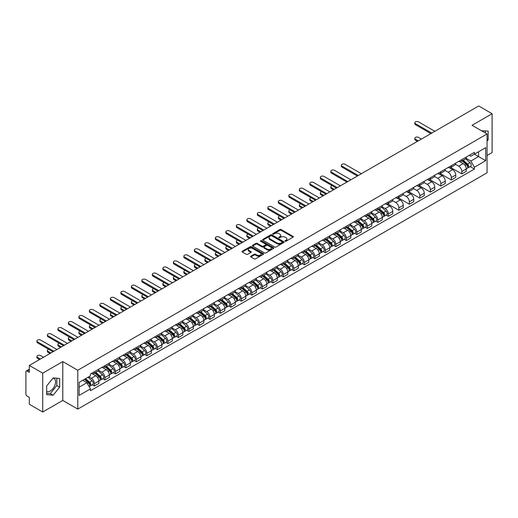 <?xml version="1.0" encoding="UTF-8"?>
<svg xmlns="http://www.w3.org/2000/svg" width="518" height="518" viewBox="0 0 518 518"><rect width="100%" height="100%" fill="white"/><g stroke="black" fill="none" stroke-linecap="round" stroke-linejoin="round"><path stroke-width="0.78" d="M285.127 241.239A0.654 0.376 0 0 0 286.053 241.239L293.071 237.186A0.932 0.537 0 0 0 293.343 236.804A0.932 0.537 0 0 0 293.071 236.422L281.183 229.558A0.932 0.537 0 0 0 279.862 229.558L272.844 233.612A0.654 0.376 0 0 0 273.769 234.142L274.676 233.618A2.991 1.729 0 0 1 278.904 233.618L279.895 234.194A2.991 1.729 0 0 1 280.769 235.412A2.991 1.729 0 0 1 279.895 236.629L278.988 237.153A0.654 0.376 0 0 0 279.908 237.691L280.821 237.166A2.991 1.729 0 0 1 285.049 237.166L286.04 237.736A2.991 1.729 0 0 1 286.914 238.96A2.991 1.729 0 0 1 286.04 240.177L285.127 240.702A0.654 0.376 0 0 0 285.127 241.239L285.127 240.702M481.539 130.776A7.42 4.286 -60 0 1 482.556 131.106A7.42 4.286 -60 0 1 483.346 131.818M52.946 378.172A7.42 4.286 -60 0 1 54.04 378.509A7.42 4.286 -60 0 1 55.173 384.453A7.42 4.286 -60 0 1 50.33 390.993A7.42 4.286 -60 0 1 46.659 391.388M250.861 256.177A0.932 0.537 0 0 0 250.589 256.559A0.932 0.537 0 0 0 250.861 256.941L254.202 258.864A0.932 0.537 0 0 0 255.523 258.864L263.312 254.364A0.932 0.537 0 0 0 263.591 253.982A0.932 0.537 0 0 0 263.312 253.6L251.424 246.736A0.932 0.537 0 0 0 250.103 246.736L242.307 251.236A0.932 0.537 0 0 0 242.035 251.619A0.932 0.537 0 0 0 242.307 252.001L246.341 254.325A0.932 0.537 0 0 0 247.662 254.325L250.997 252.402A0.932 0.537 0 0 0 251.269 252.02A0.932 0.537 0 0 0 250.997 251.638L248.996 250.485A2.499 1.444 0 0 1 248.264 249.462A2.499 1.444 0 0 1 249.805 248.128A2.499 1.444 0 0 1 252.531 248.446L260.36 252.965A2.499 1.444 0 0 1 261.091 253.982A2.499 1.444 0 0 1 259.55 255.316A2.499 1.444 0 0 1 256.824 255.005L255.523 254.247A0.932 0.537 0 0 0 254.202 254.247L250.861 256.177L250.861 256.941M77.784 370.247L62.775 361.583L42.722 373.161L29.332 365.43L478.71 105.983L492.1 113.72L472.047 125.298L487.056 133.961L77.784 370.247L77.784 409.103L487.056 172.811L487.056 133.961M274.741 247.002A0.932 0.537 0 0 0 276.062 247.002L283.858 242.502A0.932 0.537 0 0 0 284.129 242.126A0.932 0.537 0 0 0 283.858 241.744L271.969 234.881A0.932 0.537 0 0 0 270.649 234.881L262.853 239.381A0.932 0.537 0 0 0 262.581 239.756A0.932 0.537 0 0 0 262.853 240.138L274.741 247.002M260.832 241.375A0.654 0.376 0 0 1 261.499 241.472L261.499 240.695L273.588 247.675A0.932 0.537 0 0 1 273.86 248.051A0.932 0.537 0 0 1 273.588 248.433L265.792 252.933A0.932 0.537 0 0 1 264.471 252.933L252.583 246.069L255.918 244.159L255.918 243.382L252.583 245.305A0.932 0.537 0 0 0 252.305 245.687A0.932 0.537 0 0 0 252.583 246.069L252.583 245.305M255.918 244.159A0.932 0.537 0 0 1 257.239 244.159L257.239 243.382A0.932 0.537 0 0 0 255.918 243.382M257.239 243.382L262.063 246.167A0.932 0.537 0 0 0 263.384 246.167L265.592 244.891A0.932 0.537 0 0 0 265.87 244.509A0.932 0.537 0 0 0 265.592 244.127L260.573 241.226A0.654 0.376 0 0 1 261.499 240.695M42.722 373.161L42.722 412.017L29.332 404.28L29.332 397.403L27.247 396.199A1.904 1.101 -120 0 1 25.9 393.868L25.9 371.879A1.904 1.101 -120 0 1 26.295 371.011L29.332 369.256M487.056 155.484L492.1 152.57L492.1 113.72M42.722 412.017L62.775 400.433L77.784 409.103M29.332 365.43L29.332 372.306L27.247 371.102A1.904 1.101 -120 0 0 26.295 371.011M461.816 159.602A4.377 2.525 60 0 1 460.91 161.564L465.352 159A4.377 2.525 -120 0 0 466.258 157.038M455.516 164.316L458.721 166.168A4.377 2.525 60 0 1 461.816 171.529L466.258 168.965A4.377 2.525 -120 0 0 463.163 163.604L459.984 161.765M466.258 168.965L466.258 171.335L461.816 173.899L450.686 167.469M460.91 161.564A4.377 2.525 60 0 1 458.754 161.37M461.816 171.529L461.816 173.899M451.32 165.663A4.377 2.525 60 0 1 450.414 167.625L454.856 165.061A4.377 2.525 -120 0 0 455.762 163.099M440.19 173.53L451.32 179.96L455.762 177.396L455.762 175.026A4.377 2.525 -120 0 0 452.667 169.664L449.488 167.826M450.414 167.625A4.377 2.525 60 0 1 448.258 167.431M445.02 170.377L448.225 172.229A4.377 2.525 60 0 1 451.32 177.59L451.32 179.96M440.824 171.723A4.377 2.525 60 0 1 439.918 173.685L444.36 171.121A4.377 2.525 -120 0 0 445.266 169.159M429.687 179.591L440.824 186.02L445.266 183.456L445.266 181.086A4.377 2.525 -120 0 0 442.171 175.725L438.992 173.886M439.918 173.685A4.377 2.525 60 0 1 437.762 173.491M434.518 176.437L437.729 178.289A4.377 2.525 60 0 1 440.824 183.65L440.824 186.02M430.328 177.784A4.377 2.525 60 0 1 429.422 179.746L433.857 177.182A4.377 2.525 -120 0 0 434.764 175.22M419.191 185.651L430.328 192.081L434.764 189.517L434.764 187.147A4.377 2.525 -120 0 0 431.669 181.786L428.49 179.947M429.422 179.746A4.377 2.525 60 0 1 427.266 179.552M424.022 182.498L427.233 184.35A4.377 2.525 60 0 1 430.328 189.711L430.328 192.081M419.826 183.845A4.377 2.525 60 0 1 418.92 185.807L423.361 183.242A4.377 2.525 -120 0 0 424.268 181.281M408.696 191.712L419.826 198.141L424.268 195.577L424.268 193.208A4.377 2.525 -120 0 0 421.173 187.846L417.994 186.007M418.92 185.807A4.377 2.525 60 0 1 416.763 185.612M413.526 188.558L416.731 190.41A4.377 2.525 60 0 1 419.826 195.772L419.826 198.141M409.33 189.905A4.377 2.525 60 0 1 408.424 191.867L412.865 189.303A4.377 2.525 -120 0 0 413.772 187.341M398.2 197.772L409.33 204.202L413.772 201.638L413.772 199.268A4.377 2.525 -120 0 0 410.677 193.907L407.498 192.068M408.424 191.867A4.377 2.525 60 0 1 406.267 191.673M403.03 194.619L406.235 196.471A4.377 2.525 60 0 1 409.33 201.832L409.33 204.202M398.834 195.966A4.377 2.525 60 0 1 397.928 197.928L402.369 195.364A4.377 2.525 -120 0 0 403.276 193.402M387.697 203.833L398.834 210.263L403.276 207.699L403.276 205.329A4.377 2.525 -120 0 0 400.181 199.967L397.002 198.129M397.928 197.928A4.377 2.525 60 0 1 395.771 197.734M392.527 200.68L395.739 202.532A4.377 2.525 60 0 1 398.834 207.893L398.834 210.263M388.338 202.026A4.377 2.525 60 0 1 387.432 203.988L391.867 201.424A4.377 2.525 -120 0 0 392.774 199.462M386.208 215.093L388.338 216.323L392.78 213.759L392.78 211.389A4.377 2.525 -120 0 0 389.678 206.028L386.499 204.189M387.432 203.988A4.377 2.525 60 0 1 385.275 203.794M382.031 206.74L385.243 208.592A4.377 2.525 60 0 1 388.338 213.953L388.338 216.323M377.836 208.087A4.377 2.525 60 0 1 376.929 210.049L381.371 207.485A4.377 2.525 -120 0 0 382.278 205.523M375.705 221.154L377.836 222.384L382.278 219.82L382.278 217.45A4.377 2.525 -120 0 0 379.182 212.089L376.003 210.25M376.929 210.049A4.377 2.525 60 0 1 374.779 209.855M371.535 212.801L374.741 214.653A4.377 2.525 60 0 1 377.836 220.014L377.836 222.384M367.34 214.148A4.377 2.525 60 0 1 366.433 216.11L370.875 213.546A4.377 2.525 -120 0 0 371.782 211.584M365.209 227.214L367.34 228.444L371.782 225.88L371.782 223.511A4.377 2.525 -120 0 0 368.686 218.149L365.507 216.31M366.433 216.11A4.377 2.525 60 0 1 364.277 215.915M361.04 218.861L364.245 220.713A4.377 2.525 60 0 1 367.34 226.075L367.34 228.444M356.844 220.208A4.377 2.525 60 0 1 355.937 222.17L360.379 219.606A4.377 2.525 -120 0 0 361.286 217.644M354.713 233.275L356.844 234.505L361.286 231.941L361.286 229.571A4.377 2.525 -120 0 0 358.191 224.21L355.011 222.371M355.937 222.17A4.377 2.525 60 0 1 353.781 221.976M350.537 224.922L353.749 226.774A4.377 2.525 60 0 1 356.844 232.135L356.844 234.505M346.348 226.269A4.377 2.525 60 0 1 345.441 228.231L349.877 225.667A4.377 2.525 -120 0 0 350.783 223.705M344.217 239.335L346.348 240.566L350.79 238.002L350.79 235.632A4.377 2.525 -120 0 0 347.688 230.27L344.515 228.432M345.441 228.231A4.377 2.525 60 0 1 343.285 228.037M340.041 230.983L343.253 232.835A4.377 2.525 60 0 1 346.348 238.196L346.348 240.566M335.845 232.329A4.377 2.525 60 0 1 334.939 234.291L339.381 231.727A4.377 2.525 -120 0 0 340.287 229.765M333.715 245.396L335.845 246.626L340.287 244.062L340.287 241.692A4.377 2.525 -120 0 0 337.192 236.331L334.013 234.492M334.939 234.291A4.377 2.525 60 0 1 332.789 234.097M329.545 237.043L332.75 238.895A4.377 2.525 60 0 1 335.845 244.256L335.845 246.626M325.349 238.39A4.377 2.525 60 0 1 324.443 240.352L328.885 237.788A4.377 2.525 -120 0 0 329.791 235.826M323.219 251.457L325.349 252.687L329.791 250.123L329.791 247.753A4.377 2.525 -120 0 0 326.696 242.392L323.517 240.559M324.443 240.352A4.377 2.525 60 0 1 322.287 240.158M319.049 243.104L322.254 244.956A4.377 2.525 60 0 1 325.349 250.317L325.349 252.687M314.853 244.451A4.377 2.525 60 0 1 313.947 246.413L318.389 243.849A4.377 2.525 -120 0 0 319.295 241.887M312.723 257.517L314.853 258.747L319.295 256.183L319.295 253.814A4.377 2.525 -120 0 0 316.2 248.452L313.021 246.62M313.947 246.413A4.377 2.525 60 0 1 311.791 246.218M308.547 249.164L311.758 251.016A4.377 2.525 60 0 1 314.853 256.378L314.853 258.747M304.357 250.511A4.377 2.525 60 0 1 303.451 252.473L307.893 249.909A4.377 2.525 -120 0 0 308.799 247.947M302.227 263.578L304.357 264.808L308.799 262.244L308.799 259.874A4.377 2.525 -120 0 0 305.698 254.513L302.525 252.68M303.451 252.473A4.377 2.525 60 0 1 301.295 252.279M298.051 255.225L301.262 257.077A4.377 2.525 60 0 1 304.357 262.438L304.357 264.808M293.855 256.572A4.377 2.525 60 0 1 292.948 258.534L297.39 255.97A4.377 2.525 -120 0 0 298.297 254.008M291.725 269.638L293.855 270.869L298.297 268.305L298.297 265.935A4.377 2.525 -120 0 0 295.202 260.573L292.022 258.741M292.948 258.534A4.377 2.525 60 0 1 290.799 258.34M287.555 261.286L290.76 263.138A4.377 2.525 60 0 1 293.855 268.499L293.855 270.869M283.359 262.632A4.377 2.525 60 0 1 282.452 264.594L286.894 262.03A4.377 2.525 -120 0 0 287.801 260.068M281.229 275.699L283.359 276.929L287.801 274.365L287.801 271.995A4.377 2.525 -120 0 0 284.706 266.634L281.527 264.802M282.452 264.594A4.377 2.525 60 0 1 280.296 264.4M277.059 267.346L280.264 269.198A4.377 2.525 60 0 1 283.359 274.559L283.359 276.929M272.863 268.693A4.377 2.525 60 0 1 271.956 270.661L276.398 268.097A4.377 2.525 -120 0 0 277.305 266.129M270.733 281.76L272.863 282.99L277.305 280.426L277.305 278.056A4.377 2.525 -120 0 0 274.21 272.695L271.031 270.862M271.956 270.661A4.377 2.525 60 0 1 269.8 270.461M266.556 273.407L269.768 275.259A4.377 2.525 60 0 1 272.863 280.62L272.863 282.99M262.367 274.754A4.377 2.525 60 0 1 261.46 276.722L265.902 274.158A4.377 2.525 -120 0 0 266.809 272.19M260.237 287.82L262.367 289.05L266.809 286.486L266.809 284.117A4.377 2.525 -120 0 0 263.707 278.755L260.535 276.923M261.46 276.722A4.377 2.525 60 0 1 259.304 276.521M256.06 279.467L259.272 281.319A4.377 2.525 60 0 1 262.367 286.681L262.367 289.05M251.865 280.814A4.377 2.525 60 0 1 250.958 282.783L255.4 280.219A4.377 2.525 -120 0 0 256.306 278.25M249.741 293.881L251.865 295.111L256.306 292.547L256.306 290.177A4.377 2.525 -120 0 0 253.211 284.816L250.032 282.983M250.958 282.783A4.377 2.525 60 0 1 248.808 282.582M245.564 285.528L248.769 287.38A4.377 2.525 60 0 1 251.865 292.741L251.865 295.111M241.369 286.875A4.377 2.525 60 0 1 240.462 288.843L244.904 286.279A4.377 2.525 -120 0 0 245.81 284.311M239.238 299.941L241.369 301.172L245.81 298.608L245.81 296.238A4.377 2.525 -120 0 0 242.715 290.876L239.536 289.044M240.462 288.843A4.377 2.525 60 0 1 238.306 288.643M235.068 291.589L238.274 293.441A4.377 2.525 60 0 1 241.369 298.802L241.369 301.172M230.873 292.935A4.377 2.525 60 0 1 229.966 294.904L234.408 292.34A4.377 2.525 -120 0 0 235.314 290.371M228.742 306.002L230.873 307.232L235.314 304.668L235.314 302.298A4.377 2.525 -120 0 0 232.219 296.937L229.04 295.105M229.966 294.904A4.377 2.525 60 0 1 227.81 294.703M224.566 297.649L227.778 299.501A4.377 2.525 60 0 1 230.873 304.862L230.873 307.232M220.377 298.996A4.377 2.525 60 0 1 219.47 300.964L223.912 298.4A4.377 2.525 -120 0 0 224.818 296.432M218.246 312.063L220.377 313.293L224.818 310.729L224.818 308.359A4.377 2.525 -120 0 0 221.717 302.998L218.544 301.165M219.47 300.964A4.377 2.525 60 0 1 217.314 300.764M214.07 303.71L217.282 305.562A4.377 2.525 60 0 1 220.377 310.923L220.377 313.293M209.874 305.057A4.377 2.525 60 0 1 208.968 307.025L213.41 304.461A4.377 2.525 -120 0 0 214.316 302.493M207.75 318.123L209.874 319.353L214.316 316.789L214.316 314.42A4.377 2.525 -120 0 0 211.221 309.058L208.042 307.226M208.968 307.025A4.377 2.525 60 0 1 206.818 306.824M203.574 309.77L206.779 311.622A4.377 2.525 60 0 1 209.874 316.984L209.874 319.353M199.378 311.117A4.377 2.525 60 0 1 198.472 313.086L202.914 310.522A4.377 2.525 -120 0 0 203.82 308.553M197.248 324.184L199.378 325.414L203.82 322.85L203.82 320.48A4.377 2.525 -120 0 0 200.725 315.119L197.546 313.286M198.472 313.086A4.377 2.525 60 0 1 196.316 312.885M193.078 315.831L196.283 317.683A4.377 2.525 60 0 1 199.378 323.044L199.378 325.414M188.882 317.178A4.377 2.525 60 0 1 187.976 319.146L192.418 316.582A4.377 2.525 -120 0 0 193.324 314.614M186.752 330.244L188.882 331.475L193.324 328.911L193.324 326.541A4.377 2.525 -120 0 0 190.229 321.179L187.05 319.347M187.976 319.146A4.377 2.525 60 0 1 185.82 318.946M182.576 321.892L185.787 323.744A4.377 2.525 60 0 1 188.882 329.105L188.882 331.475M178.386 323.238A4.377 2.525 60 0 1 177.48 325.207L181.922 322.643A4.377 2.525 -120 0 0 182.828 320.674M176.256 336.305L178.386 337.535L182.828 334.971L182.828 332.601A4.377 2.525 -120 0 0 179.733 327.24L176.554 325.408M177.48 325.207A4.377 2.525 60 0 1 175.324 325.006M172.08 327.952L175.291 329.804A4.377 2.525 60 0 1 178.386 335.165L178.386 337.535M167.884 329.299A4.377 2.525 60 0 1 166.977 331.267L171.419 328.703A4.377 2.525 -120 0 0 172.326 326.735M165.76 342.366L167.884 343.596L172.326 341.032L172.326 338.662A4.377 2.525 -120 0 0 169.231 333.301L166.051 331.468M166.977 331.267A4.377 2.525 60 0 1 164.828 331.067M161.584 334.013L164.789 335.865A4.377 2.525 60 0 1 167.884 341.226L167.884 343.596M157.388 335.36A4.377 2.525 60 0 1 156.481 337.328L160.923 334.764A4.377 2.525 -120 0 0 161.83 332.796M155.258 348.426L157.388 349.656L161.83 347.092L161.83 344.723A4.377 2.525 -120 0 0 158.735 339.361L155.555 337.529M156.481 337.328A4.377 2.525 60 0 1 154.325 337.127M151.088 340.073L154.293 341.925A4.377 2.525 60 0 1 157.388 347.287L157.388 349.656M146.892 341.42A4.377 2.525 60 0 1 145.985 343.389L150.427 340.825A4.377 2.525 -120 0 0 151.334 338.856M144.762 354.487L146.892 355.717L151.334 353.153L151.334 350.783A4.377 2.525 -120 0 0 148.239 345.422L145.059 343.589M145.985 343.389A4.377 2.525 60 0 1 143.829 343.188M140.585 346.134L143.797 347.986A4.377 2.525 60 0 1 146.892 353.347L146.892 355.717M136.396 347.481A4.377 2.525 60 0 1 135.489 349.449L139.931 346.885A4.377 2.525 -120 0 0 140.838 344.917M134.266 360.547L136.396 361.778L140.838 359.214L140.838 356.844A4.377 2.525 -120 0 0 137.743 351.482L134.563 349.65M135.489 349.449A4.377 2.525 60 0 1 133.333 349.249M130.089 352.195L133.301 354.047A4.377 2.525 60 0 1 136.396 359.408L136.396 361.778M125.893 353.541A4.377 2.525 60 0 1 124.987 355.51L129.429 352.946A4.377 2.525 -120 0 0 130.335 350.977M123.77 366.608L125.893 367.838L130.335 365.274L130.335 362.904A4.377 2.525 -120 0 0 127.24 357.543L124.061 355.711M124.987 355.51A4.377 2.525 60 0 1 122.837 355.309M119.593 358.255L122.798 360.107A4.377 2.525 60 0 1 125.893 365.468L125.893 367.838M115.397 359.602A4.377 2.525 60 0 1 114.491 361.57L118.933 359.006A4.377 2.525 -120 0 0 119.839 357.038M113.267 372.669L115.397 373.899L119.839 371.335L119.839 368.965A4.377 2.525 -120 0 0 116.744 363.604L113.565 361.771M114.491 361.57A4.377 2.525 60 0 1 112.335 361.37M109.097 364.316L112.302 366.168A4.377 2.525 60 0 1 115.397 371.529L115.397 373.899M104.901 365.663A4.377 2.525 60 0 1 103.995 367.631L108.437 365.067A4.377 2.525 -120 0 0 109.343 363.099M102.771 378.736L104.901 379.959L109.343 377.395L109.343 375.026A4.377 2.525 -120 0 0 106.248 369.664L103.069 367.832M103.995 367.631A4.377 2.525 60 0 1 101.839 367.43M98.595 370.376L101.806 372.228A4.377 2.525 60 0 1 104.901 377.59L104.901 379.959M94.406 371.723A4.377 2.525 60 0 1 93.499 373.692L97.941 371.128A4.377 2.525 -120 0 0 98.847 369.159M92.275 384.796L94.406 386.02L98.847 383.456L98.847 381.086A4.377 2.525 -120 0 0 95.752 375.725L92.573 373.892M93.499 373.692A4.377 2.525 60 0 1 91.343 373.491M88.753 376.813L91.31 378.289A4.377 2.525 60 0 1 94.406 383.65L94.406 386.02M469.256 155.309L470.836 156.222L485.709 147.636L478.574 151.755L478.574 156.572L470.836 161.04L466.012 158.255M79.131 387.186L86.869 382.718L90.436 388.895L79.131 395.422L79.131 382.368L90.436 375.841L90.436 374.015L474.404 152.337L474.404 154.163L485.709 160.69L474.404 167.217L470.836 161.04M485.709 147.636L485.709 160.69M90.436 388.895L90.436 390.721L474.404 169.043L474.404 167.217M487.056 141.129L488.163 139.743L488.163 131.086L481.481 130.743M62.775 361.583L62.775 400.433M46.659 394.645L53.153 395.228L59.648 387.147L59.648 378.49L53.153 377.907L46.659 385.988L46.659 394.645M86.869 382.718L82.692 380.309M470.189 166.608L474.404 169.043M485.34 132.971L485.34 130.834M487.056 139.102L488.163 139.743M46.659 393.266L50.33 393.596L56.818 385.515L56.818 378.237M50.33 393.596L53.153 395.228M56.818 385.515L59.648 387.147M285.392 241.33L286.04 240.954A2.991 1.729 0 0 0 286.914 239.737L286.914 238.96M280.769 235.412L280.769 236.189A2.991 1.729 0 0 1 279.895 237.406L279.247 237.781M293.071 236.422L293.071 237.186L281.183 230.335A0.932 0.537 0 0 0 279.862 230.335L273.103 234.233M283.845 242.515L271.969 235.658A0.932 0.537 0 0 0 270.649 235.658L262.866 240.145M282.206 242.392A0.654 0.376 0 0 0 282.206 241.854L271.769 235.832A0.654 0.376 0 0 0 270.843 235.832L269.884 236.383A2.991 1.729 0 0 0 269.01 237.607A2.991 1.729 0 0 0 269.884 238.824L277.02 242.942A2.991 1.729 0 0 0 281.248 242.942L282.206 242.392L282.206 243.169A0.654 0.376 0 0 0 282.394 242.903L282.394 242.126M269.01 237.607L269.01 238.384A2.991 1.729 0 0 0 269.884 239.601L269.884 238.824M282.206 243.169L281.248 243.719A2.991 1.729 0 0 1 277.02 243.719L269.884 239.601M257.239 244.159L262.063 246.944A0.932 0.537 0 0 0 263.384 246.944L265.592 245.668A0.932 0.537 0 0 0 265.87 245.286L265.87 244.509M261.499 241.472L273.575 248.439M267.061 249.054A2.499 1.444 0 0 0 269.787 249.365A2.499 1.444 0 0 0 271.328 248.031A2.499 1.444 0 0 0 270.597 247.015L267.838 245.422A0.932 0.537 0 0 0 266.517 245.422L264.303 246.697A0.932 0.537 0 0 0 264.031 247.08A0.932 0.537 0 0 0 264.303 247.462L267.061 249.054L267.061 249.831A2.499 1.444 0 0 0 269.787 250.142A2.499 1.444 0 0 0 271.328 248.808L271.328 248.031M264.031 247.08L264.031 247.857A0.932 0.537 0 0 0 264.303 248.239L264.303 247.462M267.061 249.831L264.303 248.239M261.091 253.982L261.091 254.759A2.499 1.444 0 0 1 259.55 256.093A2.499 1.444 0 0 1 256.824 255.782L255.523 255.024A0.932 0.537 0 0 0 254.202 255.024L250.874 256.947M248.264 249.462L248.264 250.239A2.499 1.444 0 0 0 248.996 251.262L248.996 250.485M250.984 252.408L248.996 251.262M263.312 253.6L263.312 254.364L251.424 247.513A0.932 0.537 0 0 0 250.103 247.513L242.32 252.007M462.121 160.865L466.401 164.685A2.376 1.373 60 0 1 467.145 168.363L466.258 168.874M462.237 160.968L464.251 162.128M421.412 139.07L418.55 137.419A2.189 1.263 -0 0 0 416.161 137.141A2.189 1.263 -0 0 0 414.814 138.312A2.189 1.263 -0 0 0 415.455 139.206L418.311 140.857M462.555 160.619L467.314 164.866A1.14 0.66 60 0 1 467.67 166.628A1.14 0.66 60 0 1 467.566 166.673M463.267 160.204L467.547 164.025A2.376 1.373 60 0 1 468.291 167.702A2.376 1.373 60 0 1 467.573 167.78M465.65 158.773L469.968 162.626A2.376 1.373 60 0 1 470.713 166.304L468.291 167.702M417.437 141.362L415.455 140.216A2.189 1.263 180 0 1 414.814 139.323L414.814 138.312M430.898 133.592L415.455 124.676A2.189 1.263 180 0 1 414.814 123.783L414.814 122.772A2.189 1.263 -0 0 0 415.455 123.666L431.772 133.087M434.867 131.3L418.55 121.879A2.189 1.263 -0 0 0 416.161 121.6A2.189 1.263 -0 0 0 414.814 122.772M378.14 209.35L382.42 213.17A2.376 1.373 60 0 1 383.165 216.848L382.278 217.359M378.257 209.453L380.27 210.619M332.109 185.645A2.189 1.263 -0 0 0 330.834 186.797A2.189 1.263 -0 0 0 331.475 187.691L334.33 189.342M378.574 209.104L383.333 213.351A1.14 0.66 60 0 1 383.689 215.119A1.14 0.66 60 0 1 383.585 215.158M379.286 208.689L383.566 212.509A2.376 1.373 60 0 1 384.311 216.187A2.376 1.373 60 0 1 383.592 216.265M381.669 207.258L385.988 211.111A2.376 1.373 60 0 1 386.732 214.789L384.311 216.187M333.456 189.847L331.475 188.701A2.189 1.263 180 0 1 330.834 187.807L330.834 186.797M367.644 215.41L371.924 219.231A2.376 1.373 60 0 1 372.669 222.908L371.782 223.42M367.754 215.514L369.768 216.679M321.613 191.705A2.189 1.263 -0 0 0 320.338 192.858A2.189 1.263 -0 0 0 320.979 193.751L323.834 195.403M368.078 215.164L372.837 219.412A1.14 0.66 60 0 1 373.193 221.18A1.14 0.66 60 0 1 373.089 221.218M368.79 214.75L373.064 218.57A2.376 1.373 60 0 1 373.815 222.248A2.376 1.373 60 0 1 373.096 222.326M371.173 213.319L375.485 217.171A2.376 1.373 60 0 1 376.236 220.849L373.815 222.248M322.96 195.908L320.979 194.762A2.189 1.263 180 0 1 320.338 193.868L320.338 192.858M357.148 221.471L361.422 225.291A2.376 1.373 60 0 1 362.173 228.969L361.286 229.48M357.258 221.574L359.272 222.74M311.111 197.766A2.189 1.263 -0 0 0 309.835 198.918A2.189 1.263 -0 0 0 310.476 199.812L313.338 201.463M357.575 221.225L362.335 225.472A1.14 0.66 60 0 1 362.697 227.24A1.14 0.66 60 0 1 362.594 227.279M358.288 220.81L362.568 224.631A2.376 1.373 60 0 1 363.312 228.309A2.376 1.373 60 0 1 362.594 228.386M360.677 219.379L364.989 223.232A2.376 1.373 60 0 1 365.74 226.91L363.312 228.309M312.464 201.968L310.476 200.822A2.189 1.263 180 0 1 309.835 199.929L309.835 198.918M346.646 227.531L350.926 231.352A2.376 1.373 60 0 1 351.67 235.03L350.783 235.541M346.762 227.635L348.776 228.801M300.615 203.827A2.189 1.263 -0 0 0 299.339 204.979A2.189 1.263 -0 0 0 299.98 205.873L302.842 207.524M347.079 227.285L351.839 231.533A1.14 0.66 60 0 1 352.201 233.301A1.14 0.66 60 0 1 352.098 233.34M347.792 226.871L352.072 230.691A2.376 1.373 60 0 1 352.816 234.369A2.376 1.373 60 0 1 352.098 234.447M350.181 225.44L354.493 229.293A2.376 1.373 60 0 1 355.238 232.97L352.816 234.369M301.968 208.029L299.98 206.883A2.189 1.263 180 0 1 299.339 205.989L299.339 204.979M336.15 233.592L340.43 237.412A2.376 1.373 60 0 1 341.174 241.09L340.287 241.602M336.266 233.696L338.28 234.861M290.119 209.887A2.189 1.263 -0 0 0 288.843 211.04A2.189 1.263 -0 0 0 289.484 211.933L292.34 213.584M336.583 233.346L341.343 237.594A1.14 0.66 60 0 1 341.699 239.361A1.14 0.66 60 0 1 341.595 239.4M337.296 232.932L341.576 236.752A2.376 1.373 60 0 1 342.32 240.43A2.376 1.373 60 0 1 341.602 240.507M339.678 231.501L343.997 235.353A2.376 1.373 60 0 1 344.742 239.031L342.32 240.43M291.466 214.089L289.484 212.943A2.189 1.263 180 0 1 288.843 212.05L288.843 211.04M325.654 239.659L329.934 243.473A2.376 1.373 60 0 1 330.678 247.151L329.791 247.662M325.764 239.756L327.777 240.922M279.623 215.948A2.189 1.263 -0 0 0 278.347 217.1A2.189 1.263 -0 0 0 278.988 217.994L281.844 219.645M326.087 239.407L330.847 243.654A1.14 0.66 60 0 1 331.203 245.422A1.14 0.66 60 0 1 331.099 245.461M326.8 238.999L331.073 242.812A2.376 1.373 60 0 1 331.824 246.49A2.376 1.373 60 0 1 331.106 246.568M329.183 237.561L333.495 241.414A2.376 1.373 60 0 1 334.246 245.092L331.824 246.49M280.97 220.15L278.988 219.004A2.189 1.263 180 0 1 278.347 218.11L278.347 217.1M315.158 245.72L319.431 249.534A2.376 1.373 60 0 1 320.182 253.211L319.295 253.723M315.268 245.817L317.281 246.982M269.12 222.015A2.189 1.263 -0 0 0 267.845 223.161A2.189 1.263 -0 0 0 268.486 224.054L271.348 225.706M315.585 245.467L320.351 249.715A1.14 0.66 60 0 1 320.707 251.483A1.14 0.66 60 0 1 320.603 251.521M316.297 245.059L320.577 248.873A2.376 1.373 60 0 1 321.322 252.551A2.376 1.373 60 0 1 320.603 252.629M318.687 243.622L322.999 247.474A2.376 1.373 60 0 1 323.75 251.152L321.322 252.551M270.474 226.211L268.486 225.065A2.189 1.263 180 0 1 267.845 224.171L267.845 223.161M304.662 251.78L308.935 255.594A2.376 1.373 60 0 1 309.68 259.272L308.793 259.783M304.772 251.877L306.786 253.043M258.624 228.075A2.189 1.263 -0 0 0 257.349 229.221A2.189 1.263 -0 0 0 257.99 230.115L260.852 231.766M305.089 251.528L309.848 255.775A1.14 0.66 60 0 1 310.211 257.543A1.14 0.66 60 0 1 310.107 257.582M305.801 251.12L310.081 254.934A2.376 1.373 60 0 1 310.826 258.611A2.376 1.373 60 0 1 310.107 258.689M308.191 249.682L312.503 253.535A2.376 1.373 60 0 1 313.248 257.213L310.826 258.611M259.978 232.271L257.99 231.125A2.189 1.263 180 0 1 257.349 230.232L257.349 229.221M294.159 257.841L298.439 261.655A2.376 1.373 60 0 1 299.184 265.333L298.297 265.844M294.276 257.938L296.29 259.104M248.128 234.136A2.189 1.263 -0 0 0 246.853 235.282A2.189 1.263 -0 0 0 247.494 236.176L250.349 237.827M294.593 257.588L299.352 261.836A1.14 0.66 60 0 1 299.708 263.604A1.14 0.66 60 0 1 299.605 263.643M295.305 257.181L299.585 260.994A2.376 1.373 60 0 1 300.33 264.672A2.376 1.373 60 0 1 299.611 264.75M297.688 255.743L302.007 259.596A2.376 1.373 60 0 1 302.752 263.274L300.33 264.672M249.475 238.332L247.494 237.186A2.189 1.263 180 0 1 246.853 236.292L246.853 235.282M283.663 263.902L287.943 267.715A2.376 1.373 60 0 1 288.688 271.393L287.801 271.905M283.773 263.999L285.787 265.164M237.632 240.197A2.189 1.263 -0 0 0 236.357 241.343A2.189 1.263 -0 0 0 236.998 242.236L239.853 243.887M284.097 263.649L288.856 267.897A1.14 0.66 60 0 1 289.212 269.664A1.14 0.66 60 0 1 289.109 269.703M284.809 263.241L289.083 267.055A2.376 1.373 60 0 1 289.834 270.733A2.376 1.373 60 0 1 289.115 270.81M287.192 261.804L291.504 265.656A2.376 1.373 60 0 1 292.256 269.334L289.834 270.733M238.979 244.392L236.998 243.246A2.189 1.263 180 0 1 236.357 242.353L236.357 241.343M273.167 269.962L277.441 273.776A2.376 1.373 60 0 1 278.192 277.454L277.305 277.965M273.277 270.059L275.291 271.225M227.13 246.257A2.189 1.263 -0 0 0 225.854 247.403A2.189 1.263 -0 0 0 226.495 248.297L229.357 249.948M273.595 269.71L278.36 273.957A1.14 0.66 60 0 1 278.716 275.725A1.14 0.66 60 0 1 278.613 275.764M274.307 269.302L278.587 273.115A2.376 1.373 60 0 1 279.331 276.793A2.376 1.373 60 0 1 278.613 276.871M276.696 267.864L281.009 271.717A2.376 1.373 60 0 1 281.76 275.395L279.331 276.793M228.483 250.453L226.495 249.307A2.189 1.263 180 0 1 225.854 248.413L225.854 247.403M262.671 276.023L266.945 279.837A2.376 1.373 60 0 1 267.689 283.514L266.802 284.026M262.781 276.12L264.795 277.285M216.634 252.318A2.189 1.263 -0 0 0 215.358 253.464A2.189 1.263 -0 0 0 216 254.357L218.861 256.009M263.099 275.77L267.858 280.018A1.14 0.66 60 0 1 268.22 281.786A1.14 0.66 60 0 1 268.117 281.824M263.811 275.362L268.091 279.176A2.376 1.373 60 0 1 268.836 282.854A2.376 1.373 60 0 1 268.117 282.932M266.2 273.925L270.513 277.777A2.376 1.373 60 0 1 271.257 281.455L268.836 282.854M217.987 256.514L216 255.368A2.189 1.263 180 0 1 215.358 254.474L215.358 253.464M252.169 282.083L256.449 285.897A2.376 1.373 60 0 1 257.193 289.575L256.306 290.086M252.285 282.18L254.299 283.346M206.138 258.378A2.189 1.263 -0 0 0 204.863 259.524A2.189 1.263 -0 0 0 205.504 260.418L208.365 262.069M252.603 281.831L257.362 286.078A1.14 0.66 60 0 1 257.718 287.846A1.14 0.66 60 0 1 257.614 287.885M253.315 281.423L257.595 285.237A2.376 1.373 60 0 1 258.34 288.914A2.376 1.373 60 0 1 257.621 288.992M255.698 279.985L260.017 283.838A2.376 1.373 60 0 1 260.761 287.516L258.34 288.914M207.485 262.574L205.504 261.428A2.189 1.263 180 0 1 204.863 260.535L204.863 259.524M241.673 288.144L245.953 291.958A2.376 1.373 60 0 1 246.697 295.636L245.81 296.147M241.789 288.241L243.797 289.407M195.642 264.439A2.189 1.263 -0 0 0 194.367 265.585A2.189 1.263 -0 0 0 195.008 266.479L197.863 268.13M242.107 287.891L246.866 292.139A1.14 0.66 60 0 1 247.222 293.907A1.14 0.66 60 0 1 247.118 293.946M242.819 287.484L247.092 291.297A2.376 1.373 60 0 1 247.844 294.975A2.376 1.373 60 0 1 247.125 295.053M245.202 286.053L249.514 289.899A2.376 1.373 60 0 1 250.265 293.576L247.844 294.975M196.989 268.635L195.008 267.489A2.189 1.263 180 0 1 194.367 266.595L194.367 265.585M231.177 294.205L235.45 298.018A2.376 1.373 60 0 1 236.202 301.696L235.314 302.208M231.287 294.302L233.301 295.467M185.14 270.5A2.189 1.263 -0 0 0 183.864 271.646A2.189 1.263 -0 0 0 184.505 272.539L187.367 274.19M231.604 293.952L236.37 298.2A1.14 0.66 60 0 1 236.726 299.967A1.14 0.66 60 0 1 236.622 300.006M232.317 293.544L236.596 297.358A2.376 1.373 60 0 1 237.341 301.036A2.376 1.373 60 0 1 236.622 301.113M234.706 292.113L239.018 295.959A2.376 1.373 60 0 1 239.769 299.637L237.341 301.036M186.493 274.695L184.505 273.549A2.189 1.263 180 0 1 183.864 272.656L183.864 271.646M220.681 300.265L224.954 304.079A2.376 1.373 60 0 1 225.706 307.757L224.812 308.275M220.791 300.362L222.805 301.528M174.644 276.56A2.189 1.263 -0 0 0 173.368 277.706A2.189 1.263 -0 0 0 174.009 278.6L176.871 280.251M221.108 300.013L225.867 304.26A1.14 0.66 60 0 1 226.23 306.028A1.14 0.66 60 0 1 226.126 306.067M221.821 299.605L226.101 303.418A2.376 1.373 60 0 1 226.845 307.096A2.376 1.373 60 0 1 226.126 307.174M224.21 298.174L228.522 302.02A2.376 1.373 60 0 1 229.267 305.698L226.845 307.096M175.997 280.756L174.009 279.61A2.189 1.263 180 0 1 173.368 278.716L173.368 277.706M210.179 306.326L214.458 310.14A2.376 1.373 60 0 1 215.203 313.817L214.316 314.335M210.295 306.423L212.309 307.588M164.148 282.621A2.189 1.263 -0 0 0 162.872 283.767A2.189 1.263 -0 0 0 163.513 284.66L166.375 286.312M210.612 306.073L215.371 310.321A1.14 0.66 60 0 1 215.728 312.089A1.14 0.66 60 0 1 215.624 312.127M211.325 305.665L215.605 309.479A2.376 1.373 60 0 1 216.349 313.157A2.376 1.373 60 0 1 215.63 313.235M213.707 304.234L218.026 308.08A2.376 1.373 60 0 1 218.771 311.758L216.349 313.157M165.495 286.817L163.513 285.671A2.189 1.263 180 0 1 162.872 284.777L162.872 283.767M199.683 312.386L203.962 316.2A2.376 1.373 60 0 1 204.707 319.878L203.82 320.396M199.799 312.483L201.806 313.649M153.652 288.681A2.189 1.263 -0 0 0 152.376 289.827A2.189 1.263 -0 0 0 153.017 290.721L155.873 292.372M200.116 312.134L204.875 316.381A1.14 0.66 60 0 1 205.232 318.149A1.14 0.66 60 0 1 205.128 318.188M200.829 311.726L205.102 315.54A2.376 1.373 60 0 1 205.853 319.217A2.376 1.373 60 0 1 205.134 319.295M203.211 310.295L207.524 314.141A2.376 1.373 60 0 1 208.275 317.819L205.853 319.217M154.999 292.877L153.017 291.731A2.189 1.263 180 0 1 152.376 290.838L152.376 289.827M189.187 318.447L193.46 322.261A2.376 1.373 60 0 1 194.211 325.939L193.324 326.457M189.297 318.544L191.31 319.71M143.149 294.742A2.189 1.263 -0 0 0 141.874 295.888A2.189 1.263 -0 0 0 142.515 296.782L145.377 298.433M189.614 318.194L194.379 322.442A1.14 0.66 60 0 1 194.736 324.21A1.14 0.66 60 0 1 194.632 324.249M190.326 317.787L194.606 321.6A2.376 1.373 60 0 1 195.351 325.278A2.376 1.373 60 0 1 194.632 325.356M192.715 316.356L197.028 320.202A2.376 1.373 60 0 1 197.779 323.879L195.351 325.278M144.503 298.938L142.515 297.792A2.189 1.263 180 0 1 141.874 296.898L141.874 295.888M178.691 324.508L182.964 328.321A2.376 1.373 60 0 1 183.715 331.999L182.822 332.517M178.801 324.605L180.814 325.77M132.653 300.803A2.189 1.263 -0 0 0 131.378 301.949A2.189 1.263 -0 0 0 132.019 302.842L134.881 304.493M179.118 324.255L183.877 328.503A1.14 0.66 60 0 1 184.24 330.27A1.14 0.66 60 0 1 184.136 330.309M179.83 323.847L184.11 327.661A2.376 1.373 60 0 1 184.855 331.339A2.376 1.373 60 0 1 184.136 331.416M182.219 322.416L186.532 326.262A2.376 1.373 60 0 1 187.276 329.94L184.855 331.339M134.007 304.998L132.019 303.852A2.189 1.263 180 0 1 131.378 302.959L131.378 301.949M168.188 330.568L172.468 334.382A2.376 1.373 60 0 1 173.213 338.06L172.326 338.578M168.305 330.665L170.318 331.831M122.157 306.863A2.189 1.263 -0 0 0 120.882 308.009A2.189 1.263 -0 0 0 121.523 308.903L124.385 310.554M168.622 330.316L173.381 334.563A1.14 0.66 60 0 1 173.737 336.331A1.14 0.66 60 0 1 173.634 336.37M169.334 329.908L173.614 333.721A2.376 1.373 60 0 1 174.359 337.399A2.376 1.373 60 0 1 173.64 337.477M171.717 328.477L176.036 332.323A2.376 1.373 60 0 1 176.78 336.001L174.359 337.399M123.504 311.059L121.523 309.913A2.189 1.263 180 0 1 120.882 309.019L120.882 308.009M157.692 336.629L161.972 340.443A2.376 1.373 60 0 1 162.717 344.12L161.83 344.638M157.809 336.726L159.822 337.891M111.661 312.924A2.189 1.263 -0 0 0 110.386 314.07A2.189 1.263 -0 0 0 111.027 314.963L113.882 316.615M158.126 336.376L162.885 340.624A1.14 0.66 60 0 1 163.241 342.392A1.14 0.66 60 0 1 163.138 342.43M158.838 335.968L163.112 339.782A2.376 1.373 60 0 1 163.863 343.46A2.376 1.373 60 0 1 163.144 343.538M161.221 334.537L165.533 338.383A2.376 1.373 60 0 1 166.284 342.061L163.863 343.46M113.008 317.12L111.027 315.974A2.189 1.263 180 0 1 110.386 315.08L110.386 314.07M147.196 342.689L151.47 346.503A2.376 1.373 60 0 1 152.221 350.181L151.334 350.699M147.306 342.786L149.32 343.952M101.165 318.984A2.189 1.263 -0 0 0 99.883 320.13A2.189 1.263 -0 0 0 100.524 321.024L103.386 322.675M147.624 342.437L152.389 346.684A1.14 0.66 60 0 1 152.745 348.452A1.14 0.66 60 0 1 152.642 348.491M148.336 342.029L152.616 345.843A2.376 1.373 60 0 1 153.36 349.52A2.376 1.373 60 0 1 152.642 349.598M150.725 340.598L155.037 344.444A2.376 1.373 60 0 1 155.788 348.122L153.36 349.52M102.512 323.18L100.524 322.034A2.189 1.263 180 0 1 99.883 321.141L99.883 320.13M136.7 348.75L140.974 352.564A2.376 1.373 60 0 1 141.725 356.248L140.831 356.76M136.81 348.847L138.824 350.013M90.663 325.045A2.189 1.263 -0 0 0 89.387 326.191A2.189 1.263 -0 0 0 90.028 327.085L92.89 328.736M137.128 348.497L141.887 352.745A1.14 0.66 60 0 1 142.249 354.513A1.14 0.66 60 0 1 142.146 354.552M137.84 348.09L142.12 351.903A2.376 1.373 60 0 1 142.864 355.588A2.376 1.373 60 0 1 142.146 355.659M140.229 346.659L144.541 350.505A2.376 1.373 60 0 1 145.286 354.189L142.864 355.588M92.016 329.241L90.028 328.095A2.189 1.263 180 0 1 89.387 327.201L89.387 326.191M126.198 354.811L130.478 358.624A2.376 1.373 60 0 1 131.222 362.309L130.335 362.82M126.314 354.908L128.328 356.073M80.167 331.106A2.189 1.263 -0 0 0 78.891 332.252A2.189 1.263 -0 0 0 79.532 333.145L82.394 334.796M126.632 354.558L131.391 358.806A1.14 0.66 60 0 1 131.747 360.573A1.14 0.66 60 0 1 131.643 360.612M127.344 354.15L131.624 357.964A2.376 1.373 60 0 1 132.368 361.648A2.376 1.373 60 0 1 131.65 361.719M129.727 352.719L134.045 356.565A2.376 1.373 60 0 1 134.79 360.25L132.368 361.648M81.514 335.301L79.532 334.155A2.189 1.263 180 0 1 78.891 333.262L78.891 332.252M115.702 360.871L119.982 364.685A2.376 1.373 60 0 1 120.726 368.369L119.839 368.881M115.818 360.968L117.832 362.134M69.671 337.166A2.189 1.263 -0 0 0 68.395 338.312A2.189 1.263 -0 0 0 69.036 339.206L71.892 340.857M116.136 360.619L120.895 364.866A1.14 0.66 60 0 1 121.251 366.634A1.14 0.66 60 0 1 121.147 366.673M116.848 360.211L121.121 364.024A2.376 1.373 60 0 1 121.872 367.709A2.376 1.373 60 0 1 121.154 367.78M119.231 358.78L123.543 362.626A2.376 1.373 60 0 1 124.294 366.31L121.872 367.709M71.018 341.362L69.036 340.216A2.189 1.263 180 0 1 68.395 339.322L68.395 338.312M105.206 366.932L109.479 370.746A2.376 1.373 60 0 1 110.23 374.43L109.343 374.941M105.316 367.035L107.33 368.194M59.175 343.227A2.189 1.263 -0 0 0 57.893 344.373A2.189 1.263 -0 0 0 58.534 345.266L61.396 346.918M105.633 366.679L110.399 370.927A1.14 0.66 60 0 1 110.755 372.695A1.14 0.66 60 0 1 110.651 372.733M106.345 366.271L110.625 370.085A2.376 1.373 60 0 1 111.37 373.769A2.376 1.373 60 0 1 110.651 373.841M108.735 364.84L113.047 368.686A2.376 1.373 60 0 1 113.798 372.371L111.37 373.769M60.522 347.423L58.534 346.277A2.189 1.263 180 0 1 57.893 345.383L57.893 344.373M94.71 372.992L98.983 376.806A2.376 1.373 60 0 1 99.734 380.49L98.841 381.002M94.82 373.096L96.834 374.255M48.673 349.287A2.189 1.263 -0 0 0 47.397 350.433A2.189 1.263 -0 0 0 48.038 351.327L50.9 352.978M95.137 372.74L99.896 376.987A1.14 0.66 60 0 1 100.259 378.755A1.14 0.66 60 0 1 100.155 378.8M95.849 372.332L100.129 376.146A2.376 1.373 60 0 1 100.874 379.83A2.376 1.373 60 0 1 100.155 379.901M98.239 370.901L102.551 374.747A2.376 1.373 60 0 1 103.296 378.431L100.874 379.83M50.026 353.483L48.038 352.337A2.189 1.263 180 0 1 47.397 351.444L47.397 350.433M357.414 176.016L341.971 167.1A2.189 1.263 180 0 1 341.33 166.207L341.33 165.197A2.189 1.263 -0 0 0 341.971 166.09L358.288 175.511M361.383 173.724L345.066 164.303A2.189 1.263 -0 0 0 342.683 164.025A2.189 1.263 -0 0 0 341.33 165.197M346.918 182.077L331.475 173.161A2.189 1.263 180 0 1 330.834 172.267L330.834 171.257A2.189 1.263 -0 0 0 331.475 172.151L347.792 181.572M350.887 179.785L334.57 170.364A2.189 1.263 -0 0 0 332.187 170.085A2.189 1.263 -0 0 0 330.834 171.257M336.422 188.138L320.979 179.222A2.189 1.263 180 0 1 320.338 178.328L320.338 177.318A2.189 1.263 -0 0 0 320.979 178.211L337.296 187.633M340.391 185.845L324.074 176.424A2.189 1.263 -0 0 0 321.684 176.146A2.189 1.263 -0 0 0 320.338 177.318M325.919 194.198L310.476 185.282A2.189 1.263 180 0 1 309.835 184.389L309.835 183.378A2.189 1.263 -0 0 0 310.476 184.272L326.8 193.693M329.895 191.906L313.571 182.485A2.189 1.263 -0 0 0 311.188 182.206A2.189 1.263 -0 0 0 309.835 183.378M315.423 200.259L299.98 191.343A2.189 1.263 180 0 1 299.339 190.449L299.339 189.439A2.189 1.263 -0 0 0 299.98 190.333L316.297 199.754M319.392 197.967L303.075 188.546A2.189 1.263 -0 0 0 300.693 188.267A2.189 1.263 -0 0 0 299.339 189.439M304.927 206.319L289.484 197.403A2.189 1.263 180 0 1 288.843 196.51L288.843 195.5A2.189 1.263 -0 0 0 289.484 196.393L305.801 205.814M308.896 204.027L292.579 194.606A2.189 1.263 -0 0 0 290.197 194.328A2.189 1.263 -0 0 0 288.843 195.5M294.431 212.38L278.988 203.464A2.189 1.263 180 0 1 278.347 202.57L278.347 201.56A2.189 1.263 -0 0 0 278.988 202.454L295.305 211.875M298.4 210.088L282.083 200.667A2.189 1.263 -0 0 0 279.694 200.388A2.189 1.263 -0 0 0 278.347 201.56M283.929 218.441L268.486 209.525A2.189 1.263 180 0 1 267.845 208.631L267.845 207.621A2.189 1.263 -0 0 0 268.486 208.514L284.809 217.936M287.904 216.148L271.581 206.727A2.189 1.263 -0 0 0 269.198 206.455A2.189 1.263 -0 0 0 267.845 207.621M273.433 224.501L257.99 215.585A2.189 1.263 180 0 1 257.349 214.692L257.349 213.681A2.189 1.263 -0 0 0 257.99 214.575L274.307 223.996M277.402 222.209L261.085 212.788A2.189 1.263 -0 0 0 258.702 212.516A2.189 1.263 -0 0 0 257.349 213.681M262.937 230.562L247.494 221.646A2.189 1.263 180 0 1 246.853 220.752L246.853 219.742A2.189 1.263 -0 0 0 247.494 220.636L263.811 230.057M266.906 228.27L250.589 218.849A2.189 1.263 -0 0 0 248.206 218.577A2.189 1.263 -0 0 0 246.853 219.742M252.441 236.622L236.998 227.706A2.189 1.263 180 0 1 236.357 226.813L236.357 225.803A2.189 1.263 -0 0 0 236.998 226.696L253.315 236.117M256.41 234.33L240.093 224.909A2.189 1.263 -0 0 0 237.704 224.637A2.189 1.263 -0 0 0 236.357 225.803M241.938 242.683L226.495 233.767A2.189 1.263 180 0 1 225.854 232.873L225.854 231.863A2.189 1.263 -0 0 0 226.495 232.757L242.819 242.178M245.914 240.391L229.591 230.97A2.189 1.263 -0 0 0 227.208 230.698A2.189 1.263 -0 0 0 225.854 231.863M231.442 248.744L216 239.828A2.189 1.263 180 0 1 215.358 238.934L215.358 237.924A2.189 1.263 -0 0 0 216 238.817L232.317 248.239M235.412 246.451L219.095 237.03A2.189 1.263 -0 0 0 216.712 236.758A2.189 1.263 -0 0 0 215.358 237.924M220.946 254.804L205.504 245.888A2.189 1.263 180 0 1 204.863 244.995L204.863 243.984A2.189 1.263 -0 0 0 205.504 244.878L221.821 254.299M224.916 252.512L208.599 243.091A2.189 1.263 -0 0 0 206.216 242.819A2.189 1.263 -0 0 0 204.863 243.984M210.45 260.865L195.008 251.949A2.189 1.263 180 0 1 194.367 251.055L194.367 250.045A2.189 1.263 -0 0 0 195.008 250.939L211.325 260.36M214.42 258.573L198.103 249.152A2.189 1.263 -0 0 0 195.713 248.88A2.189 1.263 -0 0 0 194.367 250.045M199.948 266.925L184.505 258.009A2.189 1.263 180 0 1 183.864 257.116L183.864 256.106A2.189 1.263 -0 0 0 184.505 256.999L200.829 266.42M203.924 264.633L187.6 255.212A2.189 1.263 -0 0 0 185.217 254.94A2.189 1.263 -0 0 0 183.864 256.106M189.452 272.986L174.009 264.07A2.189 1.263 180 0 1 173.368 263.176L173.368 262.166A2.189 1.263 -0 0 0 174.009 263.06L190.326 272.481M193.421 270.694L177.104 261.273A2.189 1.263 -0 0 0 174.721 261.001A2.189 1.263 -0 0 0 173.368 262.166M178.956 279.047L163.513 270.131A2.189 1.263 180 0 1 162.872 269.237L162.872 268.227A2.189 1.263 -0 0 0 163.513 269.12L179.83 278.542M182.925 276.754L166.608 267.333A2.189 1.263 -0 0 0 164.225 267.061A2.189 1.263 -0 0 0 162.872 268.227M168.46 285.107L153.017 276.191A2.189 1.263 180 0 1 152.376 275.298L152.376 274.287A2.189 1.263 -0 0 0 153.017 275.181L169.334 284.602M172.429 282.815L156.112 273.394A2.189 1.263 -0 0 0 153.723 273.122A2.189 1.263 -0 0 0 152.376 274.287M157.958 291.168L142.515 282.252A2.189 1.263 180 0 1 141.874 281.358L141.874 280.348A2.189 1.263 -0 0 0 142.515 281.242L158.838 290.663M161.933 288.876L145.61 279.455A2.189 1.263 -0 0 0 143.227 279.183A2.189 1.263 -0 0 0 141.874 280.348M147.462 297.228L132.019 288.312A2.189 1.263 180 0 1 131.378 287.419L131.378 286.409A2.189 1.263 -0 0 0 132.019 287.302L148.336 296.723M151.431 294.936L135.114 285.515A2.189 1.263 -0 0 0 132.731 285.243A2.189 1.263 -0 0 0 131.378 286.409M136.966 303.289L121.523 294.373A2.189 1.263 180 0 1 120.882 293.479L120.882 292.469A2.189 1.263 -0 0 0 121.523 293.363L137.84 302.784M140.935 300.997L124.618 291.576A2.189 1.263 -0 0 0 122.235 291.304A2.189 1.263 -0 0 0 120.882 292.469M126.47 309.35L111.027 300.434A2.189 1.263 180 0 1 110.386 299.54L110.386 298.53A2.189 1.263 -0 0 0 111.027 299.423L127.344 308.845M130.439 307.057L114.122 297.636A2.189 1.263 -0 0 0 111.733 297.364A2.189 1.263 -0 0 0 110.386 298.53M115.967 315.41L100.524 306.494A2.189 1.263 180 0 1 99.883 305.601L99.883 304.59A2.189 1.263 -0 0 0 100.524 305.484L116.848 314.905M119.943 313.118L103.619 303.697A2.189 1.263 -0 0 0 101.237 303.425A2.189 1.263 -0 0 0 99.883 304.59M105.471 321.471L90.028 312.555A2.189 1.263 180 0 1 89.387 311.661L89.387 310.651A2.189 1.263 -0 0 0 90.028 311.545L106.345 320.966M109.44 319.179L93.123 309.758A2.189 1.263 -0 0 0 90.741 309.486A2.189 1.263 -0 0 0 89.387 310.651M94.975 327.531L79.532 318.615A2.189 1.263 180 0 1 78.891 317.722L78.891 316.712A2.189 1.263 -0 0 0 79.532 317.605L95.849 327.026M98.944 325.239L82.627 315.818A2.189 1.263 -0 0 0 80.245 315.546A2.189 1.263 -0 0 0 78.891 316.712M84.479 333.592L69.036 324.676A2.189 1.263 180 0 1 68.395 323.782L68.395 322.772A2.189 1.263 -0 0 0 69.036 323.666L85.353 333.087M88.448 331.3L72.132 321.879A2.189 1.263 -0 0 0 69.742 321.607A2.189 1.263 -0 0 0 68.395 322.772M73.977 339.653L58.534 330.737A2.189 1.263 180 0 1 57.893 329.843L57.893 328.833A2.189 1.263 -0 0 0 58.534 329.726L74.857 339.148M77.953 337.36L61.629 327.939A2.189 1.263 -0 0 0 59.246 327.667A2.189 1.263 -0 0 0 57.893 328.833M63.481 345.713L48.038 336.797A2.189 1.263 180 0 1 47.397 335.904L47.397 334.893A2.189 1.263 -0 0 0 48.038 335.787L64.355 345.208M67.45 343.421L51.133 334A2.189 1.263 -0 0 0 48.75 333.728A2.189 1.263 -0 0 0 47.397 334.893M84.473 379.286L88.487 382.867A2.376 1.373 60 0 1 89.232 386.551L89.115 386.616M84.512 379.26L86.338 380.316M43.499 357.252L40.637 355.601A2.189 1.263 -0 0 0 38.254 355.329A2.189 1.263 -0 0 0 36.901 356.494A2.189 1.263 -0 0 0 37.542 357.388L40.404 359.039M84.9 379.034L89.4 383.048A1.14 0.66 60 0 1 89.756 384.816A1.14 0.66 60 0 1 89.653 384.861M85.612 378.626L89.633 382.206A2.376 1.373 60 0 1 90.378 385.891A2.376 1.373 60 0 1 89.659 385.962M88.041 377.227L92.055 380.808A2.376 1.373 60 0 1 92.8 384.492L90.378 385.891M39.523 359.544L37.542 358.398A2.189 1.263 180 0 1 36.901 357.504L36.901 356.494M52.985 351.774L37.542 342.858A2.189 1.263 180 0 1 36.901 341.964L36.901 340.954A2.189 1.263 -0 0 0 37.542 341.848L53.859 351.269M56.954 349.482L40.637 340.061A2.189 1.263 -0 0 0 38.254 339.789A2.189 1.263 -0 0 0 36.901 340.954M104.901 377.59L109.343 375.026M115.397 371.529L119.839 368.965M125.893 365.468L130.335 362.904M136.396 359.408L140.838 356.844M146.892 353.347L151.334 350.783M157.388 347.287L161.83 344.723M167.884 341.226L172.326 338.662M178.386 335.165L182.828 332.601M188.882 329.105L193.324 326.541M199.378 323.044L203.82 320.48M209.874 316.984L214.316 314.42M220.377 310.923L224.818 308.359M230.873 304.862L235.314 302.298M241.369 298.802L245.81 296.238M251.865 292.741L256.306 290.177M262.367 286.681L266.809 284.117M272.863 280.62L277.305 278.056M283.359 274.559L287.801 271.995M293.855 268.499L298.297 265.935M304.357 262.438L308.799 259.874M314.853 256.378L319.295 253.814M325.349 250.317L329.791 247.753M335.845 244.256L340.287 241.692M346.348 238.196L350.79 235.632M356.844 232.135L361.286 229.571M367.34 226.075L371.782 223.511M377.836 220.014L382.278 217.45M388.338 213.953L392.78 211.389M398.834 207.893L403.276 205.329M409.33 201.832L413.772 199.268M419.826 195.772L424.268 193.208M430.328 189.711L434.764 187.147M440.824 183.65L445.266 181.086M451.32 177.59L455.762 175.026M94.406 383.65L98.847 381.086M91.31 378.289L95.752 375.725M101.806 372.228L106.248 369.664M112.302 366.168L116.744 363.604M122.798 360.107L127.24 357.543M133.301 354.047L137.743 351.482M143.797 347.986L148.239 345.422M154.293 341.925L158.735 339.361M164.789 335.865L169.231 333.301M175.291 329.804L179.733 327.24M185.787 323.744L190.229 321.179M196.283 317.683L200.725 315.119M206.779 311.622L211.221 309.058M217.282 305.562L221.717 302.998M227.778 299.501L232.219 296.937M238.274 293.441L242.715 290.876M248.769 287.38L253.211 284.816M259.272 281.319L263.707 278.755M269.768 275.259L274.21 272.695M280.264 269.198L284.706 266.634M290.76 263.138L295.202 260.573M301.262 257.077L305.698 254.513M311.758 251.016L316.2 248.452M322.254 244.956L326.696 242.392M332.75 238.895L337.192 236.331M343.253 232.835L347.688 230.27M353.749 226.774L358.191 224.21M364.245 220.713L368.686 218.149M374.741 214.653L379.182 212.089M385.243 208.592L389.678 206.028M395.739 202.532L400.181 199.967M406.235 196.471L410.677 193.907M416.731 190.41L421.173 187.846M427.233 184.35L431.669 181.786M437.729 178.289L442.171 175.725M448.225 172.229L452.667 169.664M458.721 166.168L463.163 163.604M29.332 369.897L27.247 371.102M286.04 240.954L286.04 240.177M278.988 237.691L278.988 237.153M279.895 237.406L279.895 236.629M272.844 234.142L272.844 233.612M279.862 230.335L279.862 229.558M281.183 230.335L281.183 229.558M262.853 240.138L262.853 239.381M270.649 235.658L270.649 234.881M271.969 235.658L271.969 234.881M283.858 242.502L283.858 241.744M277.02 243.719L277.02 242.942M281.248 243.719L281.248 242.942M262.063 246.944L262.063 246.167M263.384 246.944L263.384 246.167M265.592 245.668L265.592 244.891M273.588 248.433L273.588 247.675M254.202 255.024L254.202 254.247M255.523 255.024L255.523 254.247M256.824 255.782L256.824 255.005M250.997 252.402L250.997 251.638M242.307 252.001L242.307 251.236M250.103 247.513L250.103 246.736M251.424 247.513L251.424 246.736M466.401 164.685L465.067 165.456M467.909 166.11L467.482 166.356M469.968 162.626L467.547 164.025M415.455 140.216L415.455 139.206M415.455 123.666L415.455 124.676M382.42 213.17L381.086 213.94M383.929 214.594L383.501 214.84M385.988 211.111L383.566 212.509M331.475 188.701L331.475 187.691M371.924 219.231L370.59 220.001M373.433 220.655L372.999 220.901M375.485 217.171L373.064 218.57M320.979 194.762L320.979 193.751M361.422 225.291L360.088 226.062M362.93 226.716L362.503 226.962M364.989 223.232L362.568 224.631M310.476 200.822L310.476 199.812M350.926 231.352L349.592 232.122M352.434 232.776L352.007 233.022M354.493 229.293L352.072 230.691M299.98 206.883L299.98 205.873M340.43 237.412L339.096 238.183M341.938 238.837L341.511 239.083M343.997 235.353L341.576 236.752M289.484 212.943L289.484 211.933M329.934 243.473L328.6 244.243M331.442 244.897L331.008 245.143M333.495 241.414L331.073 242.812M278.988 219.004L278.988 217.994M319.431 249.534L318.097 250.304M320.94 250.958L320.512 251.204M322.999 247.474L320.577 248.873M268.486 225.065L268.486 224.054M308.935 255.594L307.601 256.365M310.444 257.019L310.017 257.265M312.503 253.535L310.081 254.934M257.99 231.125L257.99 230.115M298.439 261.655L297.105 262.425M299.948 263.079L299.521 263.325M302.007 259.596L299.585 260.994M247.494 237.186L247.494 236.176M287.943 267.715L286.609 268.486M289.452 269.14L289.018 269.386M291.504 265.656L289.083 267.055M236.998 243.246L236.998 242.236M277.441 273.776L276.107 274.546M278.949 275.2L278.522 275.446M281.009 271.717L278.587 273.115M226.495 249.307L226.495 248.297M266.945 279.837L265.611 280.607M268.454 281.261L268.026 281.507M270.513 277.777L268.091 279.176M216 255.368L216 254.357M256.449 285.897L255.115 286.668M257.958 287.322L257.53 287.568M260.017 283.838L257.595 285.237M205.504 261.428L205.504 260.418M245.953 291.958L244.619 292.728M247.462 293.382L247.028 293.628M249.514 289.899L247.092 291.297M195.008 267.489L195.008 266.479M235.45 298.018L234.117 298.789M236.959 299.443L236.532 299.689M239.018 295.959L236.596 297.358M184.505 273.549L184.505 272.539M224.954 304.079L223.621 304.849M226.463 305.503L226.036 305.749M228.522 302.02L226.101 303.418M174.009 279.61L174.009 278.6M214.458 310.14L213.125 310.91M215.967 311.564L215.54 311.81M218.026 308.08L215.605 309.479M163.513 285.671L163.513 284.66M203.962 316.2L202.629 316.971M205.471 317.625L205.037 317.871M207.524 314.141L205.102 315.54M153.017 291.731L153.017 290.721M193.46 322.261L192.126 323.031M194.969 323.685L194.541 323.931M197.028 320.202L194.606 321.6M142.515 297.792L142.515 296.782M182.964 328.321L181.63 329.092M184.473 329.746L184.045 329.992M186.532 326.262L184.11 327.661M132.019 303.852L132.019 302.842M172.468 334.382L171.134 335.152M173.977 335.806L173.549 336.053M176.036 332.323L173.614 333.721M121.523 309.913L121.523 308.903M161.972 340.443L160.638 341.213M163.481 341.867L163.047 342.113M165.533 338.383L163.112 339.782M111.027 315.974L111.027 314.963M151.47 346.503L150.136 347.274M152.978 347.928L152.551 348.18M155.037 344.444L152.616 345.843M100.524 322.034L100.524 321.024M140.974 352.564L139.64 353.334M142.482 353.988L142.055 354.241M144.541 350.505L142.12 351.903M90.028 328.095L90.028 327.085M130.478 358.624L129.144 359.395M131.986 360.049L131.559 360.301M134.045 356.565L131.624 357.964M79.532 334.155L79.532 333.145M119.982 364.685L118.648 365.455M121.49 366.109L121.057 366.362M123.543 362.626L121.121 364.024M69.036 340.216L69.036 339.206M109.479 370.746L108.145 371.516M110.988 372.17L110.561 372.423M113.047 368.686L110.625 370.085M58.534 346.277L58.534 345.266M98.983 376.806L97.649 377.577M100.492 378.231L100.065 378.483M102.551 374.747L100.129 376.146M48.038 352.337L48.038 351.327M341.971 166.09L341.971 167.1M331.475 172.151L331.475 173.161M320.979 178.211L320.979 179.222M310.476 184.272L310.476 185.282M299.98 190.333L299.98 191.343M289.484 196.393L289.484 197.403M278.988 202.454L278.988 203.464M268.486 208.514L268.486 209.525M257.99 214.575L257.99 215.585M247.494 220.636L247.494 221.646M236.998 226.696L236.998 227.706M226.495 232.757L226.495 233.767M216 238.817L216 239.828M205.504 244.878L205.504 245.888M195.008 250.939L195.008 251.949M184.505 256.999L184.505 258.009M174.009 263.06L174.009 264.07M163.513 269.12L163.513 270.131M153.017 275.181L153.017 276.191M142.515 281.242L142.515 282.252M132.019 287.302L132.019 288.312M121.523 293.363L121.523 294.373M111.027 299.423L111.027 300.434M100.524 305.484L100.524 306.494M90.028 311.545L90.028 312.555M79.532 317.605L79.532 318.615M69.036 323.666L69.036 324.676M58.534 329.726L58.534 330.737M48.038 335.787L48.038 336.797M88.487 382.867L87.335 383.534M89.996 384.291L89.569 384.544M92.055 380.808L89.633 382.206M37.542 358.398L37.542 357.388M37.542 341.848L37.542 342.858"/></g></svg>
